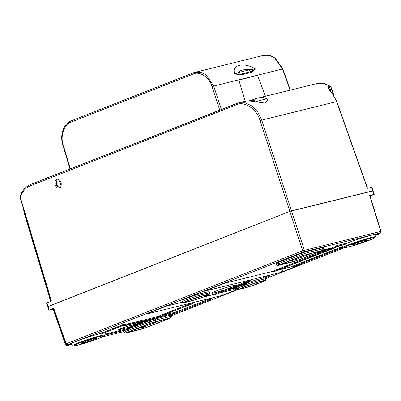 <?xml version="1.0" encoding="UTF-8"?>
<svg xmlns="http://www.w3.org/2000/svg" width="401" height="401" viewBox="0 0 401 401"><rect width="100%" height="100%" fill="white"/><g stroke="black" fill="none" stroke-linecap="round" stroke-linejoin="round"><path stroke-width="0.6" d="M215.522 291.251A12.501 0.827 -18.1 0 1 228.249 286.951A12.501 0.827 -18.1 0 1 235.492 285.382A12.501 0.827 -18.1 0 1 231.688 287.271A12.501 0.827 -18.1 0 1 218.976 291.572A12.501 0.827 -18.1 0 1 211.723 293.146A12.501 0.827 -18.1 0 1 215.522 291.251M185.823 298.565A12.566 0.832 161.9 0 0 182.004 300.469L182.41 301.667A12.556 0.832 -18.1 0 1 186.224 299.768A12.556 0.832 -18.1 0 1 203.096 294.324L202.711 293.121A12.566 0.832 161.9 0 0 185.823 298.565M53.664 308.77L51.599 309.351L53.604 308.6M369.958 195.658L371.461 195.272L370.013 195.848M366.253 240.936A6.286 0.416 -18.1 0 1 357.807 243.658L352.93 244.861A6.286 0.416 -18.1 0 1 351.341 245.091A6.286 0.416 -18.1 0 1 355.07 243.462A6.286 0.416 -18.1 0 1 361.692 241.412L366.569 240.214A6.286 0.416 -18.1 0 1 368.163 239.983A6.286 0.416 -18.1 0 1 366.253 240.936M343.732 247.267C343.642 247.703 344.745 247.698 347.025 247.257C351.707 246.314 363.496 242.59 369.963 240.019L374.905 237.683L375.471 236.891A16.717 1.108 -18.1 0 0 366.123 238.841A16.717 1.108 -18.1 0 0 348.78 244.69A16.717 1.108 -18.1 0 0 343.732 247.267L341.802 245.823A18.1 1.198 -18.1 0 1 342.835 244.961M346.464 243.352A18.1 1.198 -18.1 0 1 347.271 243.031A18.1 1.198 -18.1 0 1 366.053 236.7A18.1 1.198 -18.1 0 1 376.173 234.59L375.471 236.891M73.002 345.487C72.917 345.923 74.015 345.923 76.3 345.477C80.977 344.534 92.766 340.81 99.232 338.238L104.175 335.903L104.741 335.111A16.717 1.108 -18.1 0 0 95.393 337.061A16.717 1.108 -18.1 0 0 78.05 342.91A16.717 1.108 -18.1 0 0 73.002 345.487L71.077 344.043A18.1 1.198 -18.1 0 1 76.541 341.256A18.1 1.198 -18.1 0 1 101.919 333.161M283.682 268.675L280.715 272.434L204.169 291.276L224.766 283.181L273.347 271.221M278.274 270.008L292.033 266.62M296.961 265.407L301.306 264.334L280.715 272.434M182.666 302.113L166.5 306.093L145.909 314.189L222.45 295.347L238.921 288.87M191.803 303.086L158.505 316.178L158.741 316.895L192.851 303.602L192.615 302.885L191.803 303.086L192.034 303.803L158.741 316.895M122.886 324.69L101.854 332.96L102.09 333.677L123.929 325.206L123.698 324.489L122.886 324.69L123.117 325.406L102.09 333.677M342.7 246.495L291.973 266.439L292.209 267.156L343.512 247.101M135.603 324.123L141.658 321.742L143.758 321.412L135.603 324.123L135.373 323.406L138.36 322.234M128.676 324.294L122.049 326.183L125.172 325.672L174.054 313.382L127.363 324.81L128.676 324.294L128.445 323.582L123.829 324.895M174.054 313.382L173.818 312.665L170.696 313.176L163.493 315.146M158.565 316.359L128.5 323.757M127.889 328.549L105.027 334.178M268.755 275.572L263.497 277.637L263.733 278.354L269.803 276.083L269.567 275.372L268.755 275.572L268.991 276.284L263.733 278.354M126.706 332.499L126.541 332.875L145.558 327.858L169.568 318.414L169.733 318.038L150.716 323.056L126.706 332.499A1.258 0.832 68.5 0 1 125.503 331.507A4.526 0.301 -18.1 0 0 124.13 332.193L123.739 331A4.526 0.301 -18.1 0 1 125.117 330.314L125.503 331.507L149.513 322.063L149.122 320.87L134.896 326.469M131.984 327.612L129.443 328.614M126.345 329.833L125.117 330.314M149.122 320.87A4.526 0.301 -18.1 0 1 155.202 318.91L155.593 320.103L170.219 316.504L169.829 315.311L155.202 318.91M169.829 315.311A4.526 0.301 -18.1 0 1 170.976 315.146L171.362 316.339A4.526 0.301 -18.1 0 0 170.219 316.504A1.258 0.937 76.2 0 1 169.733 318.038M301.622 253.252L277.617 262.695L278.003 263.888L302.013 254.445L301.622 253.252A4.526 0.301 -18.1 0 1 307.702 251.292L308.093 252.485L322.72 248.886L322.329 247.693L307.702 251.292M322.329 247.693A4.526 0.301 -18.1 0 1 323.477 247.527L323.863 248.72A4.526 0.301 -18.1 0 0 322.72 248.886A1.258 0.937 -103.8 0 1 322.234 250.419L303.216 255.437L279.206 264.881L279.041 265.256L298.058 260.239L322.068 250.795L322.234 250.419M279.206 264.881A1.258 0.832 -111.5 0 1 278.003 263.888A4.526 0.301 -18.1 0 0 276.63 264.575L276.239 263.382A4.526 0.301 -18.1 0 1 277.617 262.695M202.605 295.853A11.298 0.747 161.9 0 0 187.422 300.745A11.298 0.747 161.9 0 0 186.851 302.048L190.104 301.246A11.298 0.747 161.9 0 0 205.287 296.349A11.298 0.747 161.9 0 0 205.858 295.051L202.605 295.853A1.258 0.937 -103.8 0 0 203.096 294.324L206.35 293.522A12.556 0.832 -18.1 0 1 209.528 293.066L209.147 291.858A12.566 0.832 161.9 0 0 205.964 292.319L202.711 293.121M263.587 277.898A12.566 0.832 161.9 0 0 246.8 283.086M238.074 286.76A12.566 0.832 161.9 0 0 237.938 286.956L238.344 288.154A12.556 0.832 -18.1 0 1 242.164 286.254L241.888 285.432M242.6 284.72L242.074 284.931M323.627 249.938L330.188 248.324L320.94 251.963L316.068 253.161M105.037 332.635A18.1 1.198 -18.1 0 1 105.443 332.81L104.741 335.111M130.285 326.94L117.027 330.203L126.275 326.564L139.528 323.301L130.285 326.94L130.029 325.462M232.886 287.838L233.603 287.692M244.364 283.342L245.537 282.83M245.858 282.755L246.63 282.565L246.866 283.276L246.545 283.442M337.472 245.382L336.594 245.728L336.83 246.44L346.644 243.898L346.409 243.181L337.472 245.382L337.707 246.099L336.83 246.44M238.159 287.602L233.708 289.352L233.943 290.068L238.455 288.414M143.012 322.274L127.809 328.309L128.044 329.026L134.871 326.399M151.062 319.106L148.751 320.013M147.012 320.7L145.087 321.457M238.174 285.758L240.069 285.221M211.538 299.001L171.232 314.85L211.538 299.001L211.302 298.284L210.49 298.484L173.889 312.88M250.069 280.174L215.021 293.953L215.257 294.67L251.116 280.685L250.881 279.973L250.069 280.174L250.304 280.885L215.257 294.67M331.261 248.239L273.287 271.041L273.522 271.758L274.334 271.557L334.695 247.998L338.249 246.094M336.72 246.109L331.211 248.084L331.447 248.795L332.665 248.5L273.522 271.758M236.349 104.796A1.258 0.832 68.5 0 1 236.71 103.448A1.258 0.832 68.5 0 1 236.78 103.423L238.56 102.856L245.267 102.831L252.224 106.16L258.008 112.395L261.693 120.024L291.522 210.841L289.838 211.387L260.003 120.571C257.081 109.212 244.189 100.616 236.349 104.796L30.15 185.884C25.524 187.823 22.266 191.683 20.371 197.462L51.438 301.106L46.927 302.88L47.945 306.63L289.838 211.387L372.714 190.981L371.516 187.292L367.336 188.32L336.594 101.583L331.958 92.942C328.74 89.729 327.787 87.513 329.111 86.29L329.953 86.085L323.572 83.413L317.111 83.518L257.808 98.12L263.312 97.523L266.765 98.887M221.598 292.565L222.45 295.347M94.836 339.071L91.333 340.444A6.286 0.416 -18.1 0 1 84.942 342.609A6.286 0.416 -18.1 0 1 81.298 343.401A6.286 0.416 -18.1 0 1 83.207 342.449L86.711 341.071A6.286 0.416 -18.1 0 1 93.107 338.905A6.286 0.416 -18.1 0 1 96.746 338.118A6.286 0.416 -18.1 0 1 94.836 339.071L94.651 338.474M65.518 344.77L65.749 344.654L65.518 344.77L53.173 309.186L49.158 310.194L53.754 308.264L66.12 343.802L65.894 343.933L67.528 344.69M66.12 343.802L302.68 250.775L380.734 231.427L369.697 195.462L373.902 194.43L372.714 190.981M373.837 194.575L370.078 196.054M369.887 195.437L380.925 231.407L379.917 233.036L303.878 251.758A1.258 0.832 68.5 0 1 302.68 250.775L289.838 211.387L48.01 306.484L49.158 310.194M53.724 308.945L53.398 309.071L65.749 344.659L66.27 344.454M320.94 251.963L320.72 251.332M372.775 190.836L291.522 210.841L304.364 250.229A1.258 0.937 76.2 0 1 303.878 251.758L67.669 344.649L69.548 344.183A4.431 0.296 -18.1 0 1 69.323 344.695L67.298 345.492L65.749 344.659M380.93 231.417C380.599 232.665 380.293 233.192 380.018 233.001L377.892 233.833A4.431 0.296 -18.1 0 0 377.667 234.339L379.662 233.838M67.298 345.492L71.604 344.439L67.298 345.492M380.414 232.786L379.546 233.878L375.958 235.292L379.647 233.843C379.857 234.144 380.158 233.618 380.559 232.259M148.024 320.434C149.007 320.023 148.997 319.938 148.009 320.168C148.997 319.938 149.007 320.023 148.024 320.434L141.077 322.71L148.009 320.168L147.914 319.883M143.814 321.692L144.21 321.386L144.034 320.835M140.836 322.013L140.977 322.404M145.227 321.146L144.946 321.261M228.375 289.928L232.385 288.354L233.547 288.479L236.199 287.437C237.171 287.216 237.086 287.332 235.943 287.788L228.375 289.928L228.284 289.662M235.943 287.788C237.086 287.332 237.171 287.216 236.199 287.437L236.074 287.061M234.986 287.908L234.791 287.567M233.547 288.479L233.312 287.768M232.946 287.577L233.101 288.484M232.385 288.354L232.294 288.088M239.963 285.372L246.866 283.276L245.653 283.968L239.963 285.372L239.878 285.106M245.773 283.547L245.552 282.875M245.191 283.908L244.956 283.196M241.141 284.905L241.056 284.645M346.644 243.898L337.707 246.099M269.803 276.083L268.991 276.284M238.41 288.314L233.943 290.068M104.731 335.151L128.666 329.261L129.543 328.915L129.418 328.534M129.543 328.915L104.771 335.01M134.926 326.559L155.237 318.274L128.044 329.026M131.673 327.356L131.443 326.645M132.896 327.056L132.661 326.344M170.931 313.893L170.696 313.176M169.613 314.409L169.382 313.692M233.658 287.853L237.668 286.274L238.831 286.404L241.482 285.357C242.46 285.136 242.374 285.251 241.227 285.712L233.658 287.853L233.572 287.587M241.227 285.712C242.374 285.251 242.46 285.136 241.482 285.357L241.372 285.026M240.269 285.833L240.034 285.352M238.831 286.404L238.595 285.687M238.234 285.497L238.384 286.409M237.668 286.274L237.582 286.008M141.774 322.048L138.43 323.176L141.774 322.048M141.658 321.742L141.563 321.447M142.756 321.472L142.656 321.176M140.4 322.239L140.25 321.767M139.673 322.419L139.518 321.948M138.651 322.82L138.45 322.209M143.758 321.412L143.603 320.94M343.406 247.021L292.209 267.156M210.725 299.201L210.49 298.484M170.42 315.051L170.23 314.469M123.929 325.206L123.117 325.406M251.116 280.685L250.304 280.885M192.851 303.602L192.034 303.803M338.329 246.329L331.447 248.795M255.973 101.859A10.682 0.707 -18.1 0 1 267.161 98.947L267.537 100.07L264.79 103.057L249.081 100.907C246.901 100.851 245.683 100.962 245.437 101.237M59.378 187.843C60.907 187.513 61.488 185.718 61.132 182.455C59.589 179.663 58.125 178.671 56.752 179.478C55.228 179.808 54.641 181.603 55.002 184.866C56.546 187.658 58.005 188.65 59.378 187.843L59.067 187.944M57.062 179.377L56.752 179.478M251.958 99.944L253.332 99.608A0.752 0.561 76.2 0 1 254.089 100.105L254.6 101.608M253.362 99.598L255.096 98.917A25.138 18.757 -103.8 0 1 255.522 98.756L256.5 101.689M252.404 101.247L252.274 100.466L252.605 100.471L252.735 101.298M255.522 98.756L257.808 98.12M20.446 196.224L20.371 197.462L20.14 197.573L20.115 196.52C22.14 190.59 25.604 186.595 30.506 184.535A1.258 0.832 68.5 0 0 30.15 185.884M330.349 86.155L331.02 87.082L330.274 86.521A0.752 0.561 76.2 0 0 329.953 86.085L324.314 83.518L318.143 83.303M330.274 86.521L329.427 86.726L328.77 88.215L331.958 92.942M23.669 209.342L24.672 213.778L50.907 301.316M38.807 181.272L41.208 180.33M41.158 180.184L41.995 179.979M42.005 180.014L47.604 177.813M47.554 177.668L48.666 177.397M255.532 98.751L256.505 101.684M248.665 100.887A11.338 0.752 161.9 0 0 251.853 99.974L252.274 100.466A10.591 0.702 -18.1 0 1 250.43 101.007M219.738 110.12L211.979 86.491C209.668 77.523 199.492 70.736 193.302 74.035L70.837 122.2C64.165 123.959 60.02 136.375 63.228 144.987L70.386 168.856M245.237 101.212L238.75 79.769A32.792 2.175 161.9 0 0 257.457 75.162L265.482 96.23M241.136 74.847A1.258 0.907 84.1 0 0 240.364 74.205L234.856 74.03C230.811 64.917 243.833 61.709 255.467 68.952L251.668 72.255L241.878 74.761L234.856 74.03L238.244 72.491A33.473 2.221 161.9 0 0 249.176 69.799C243.923 69.238 240.279 70.135 238.244 72.491A2.511 2.236 79.3 0 0 240.364 74.205L250.755 71.649L255.467 68.952L249.176 69.799A2.511 1.393 74.4 0 0 250.755 71.649A1.258 0.962 67.6 0 1 251.668 72.255M193.302 74.035A1.258 0.832 -111.5 0 1 193.663 72.686A1.258 0.832 -111.5 0 1 193.733 72.666L195.157 72.21L200.52 72.19L206.089 74.857L213.668 85.944L221.392 109.468M290.053 90.18L282.545 68.987L211.979 86.491M264.294 55.213L269.848 55.468L275.191 58.12L282.855 68.932L282.545 68.987L274.685 57.965L269.021 55.328L263.612 55.358L193.663 72.686L71.198 120.851A1.258 0.832 -111.5 0 1 71.268 120.826L193.598 72.721M188.385 300.509A9.814 0.652 -18.1 0 1 201.573 296.259L204.821 295.457A9.814 0.652 -18.1 0 1 204.325 296.585A9.814 0.652 -18.1 0 1 191.137 300.84L187.889 301.637A9.814 0.652 -18.1 0 1 188.385 300.509M187.889 301.637A1.258 0.937 -103.8 0 0 188.45 300.489L201.482 296.289A1.258 0.937 -103.8 0 0 201.573 296.259M78.882 343.256A15.684 1.038 161.9 0 0 78.09 345.055A15.684 1.038 161.9 0 0 99.162 338.264A15.684 1.038 161.9 0 0 99.954 336.459A15.684 1.038 161.9 0 0 78.882 343.256M349.612 245.031A15.684 1.038 161.9 0 0 348.815 246.836A15.684 1.038 161.9 0 0 369.892 240.039A15.684 1.038 161.9 0 0 370.684 238.239A15.684 1.038 161.9 0 0 349.612 245.031M357.461 242.65L357.807 243.658M203.893 296.885L215.081 294.133M220.009 292.92L233.768 289.532M171.192 315.818L239.312 289.026L171.197 315.818M265.627 278.68L344.725 247.572L265.627 278.685M102.641 336.79L123.919 331.552M133.493 324.79L130.009 326.158M324.153 249.813L323.512 250.064M352.755 244.339L352.93 244.861M91.047 339.542L91.333 340.444M69.323 344.695A1.258 0.832 -111.5 0 1 68.571 344.429M378.183 233.723A1.258 0.937 76.2 0 1 377.667 234.339M243.362 287.231A11.298 0.747 161.9 0 0 242.79 288.535A11.298 0.747 161.9 0 0 257.973 283.637L261.477 282.259A11.298 0.747 161.9 0 0 262.048 280.961A11.298 0.747 161.9 0 0 246.866 285.853L243.362 287.231A1.258 0.832 -111.5 0 1 242.164 286.254L245.668 284.875L245.387 284.033M246.866 285.853A1.258 0.832 68.5 0 1 245.668 284.875A12.556 0.832 -18.1 0 1 258.445 280.555A12.556 0.832 -18.1 0 1 265.723 278.976L265.357 277.833M247.868 285.607A8.556 0.566 161.9 0 0 255.813 282.89L255.798 282.855M257.011 283.873A9.814 0.652 -18.1 0 1 243.823 288.124A9.814 0.652 -18.1 0 1 244.319 286.996L247.828 285.617A9.814 0.652 -18.1 0 1 261.011 281.367A9.814 0.652 -18.1 0 1 260.515 282.494L257.011 283.873A1.258 0.832 -111.5 0 1 255.813 282.89L256.279 282.705M205.858 295.051A1.258 0.937 76.2 0 0 206.35 293.522L205.964 292.319M191.653 299.306A8.556 0.566 161.9 0 0 200.926 296.429M295.738 258.505L296.043 259.447L312.65 252.916M288.289 261.432L295.031 259.773L294.745 258.896M321.251 250.996L297.246 260.439L279.918 264.911L304.028 255.236L321.251 250.996A1.258 0.832 -111.5 0 1 320.76 250.921M143.237 326.123L143.543 327.066L160.149 320.534M135.789 329.051L142.53 327.391L142.245 326.514M168.751 318.615L144.746 328.058L127.418 332.529L151.528 322.855L168.751 318.615A1.258 0.832 -111.5 0 1 168.26 318.539M142.044 328.93A1.258 0.937 76.2 0 0 142.53 327.391L143.543 327.066A1.258 0.832 -111.5 0 0 144.746 328.058M294.545 261.312A1.258 0.937 76.2 0 0 295.031 259.773L296.043 259.447A1.258 0.832 -111.5 0 0 297.246 260.439M303.216 255.437A1.258 0.832 -111.5 0 1 302.013 254.445A4.526 0.301 -18.1 0 1 308.093 252.485A1.258 0.937 -103.8 0 1 307.607 254.023M150.716 323.056A1.258 0.832 68.5 0 1 149.513 322.063A4.526 0.301 -18.1 0 1 155.593 320.103A1.258 0.937 76.2 0 1 155.107 321.642M191.137 300.84A1.258 0.937 -103.8 0 0 191.628 299.316M260.515 282.494A1.258 0.832 -111.5 0 1 259.432 281.783M262.765 280.996L262.886 281.011C264.615 280.359 253.427 283.271 247.898 285.597A1.258 0.832 -111.5 0 1 247.828 285.617M127.809 332.188A1.258 0.937 76.2 0 1 127.418 332.529M280.309 264.57A1.258 0.937 76.2 0 1 279.918 264.911M186.851 302.048A1.258 0.937 76.2 0 1 186.761 302.073L190.014 301.276A1.258 0.937 -103.8 0 0 190.104 301.246M189.919 301.291A1.258 0.937 -103.8 0 0 190.014 301.276C195.217 300.058 206.55 296.103 208.114 295.136C209.202 294.83 209.678 294.139 209.528 293.066M238.344 288.154C238.881 289.106 239.653 289.387 240.67 288.996C242.735 288.775 252.815 285.712 258.043 283.612L261.547 282.234A1.258 0.832 -111.5 0 1 261.477 282.259M254.089 100.105L252.605 100.471A0.752 0.561 76.2 0 0 251.903 99.954A0.752 0.752 0 0 0 251.868 99.964A0.752 0.561 76.2 0 1 251.903 99.954L253.387 99.588M367.522 188.275L336.785 101.548L260.003 120.571M238.555 102.862L30.506 184.535A1.258 0.832 68.5 0 1 30.576 184.515L236.64 103.478M333.662 95.102L330.83 87.117M329.111 86.29A0.752 0.561 76.2 0 1 329.427 86.726L331.081 91.563M50.671 301.407L24.441 213.888L24.672 213.778M60.436 187.087A3.91 2.917 76.2 0 1 60.115 187.182C57.223 187.899 53.493 182.645 57.965 179.683L58.245 179.588A3.91 2.917 76.2 0 1 58.686 179.513M57.614 181.051A2.657 1.98 -103.8 0 0 56.586 184.3A2.657 1.98 -103.8 0 0 59.258 186.089A2.657 1.98 -103.8 0 0 60.285 182.841A2.657 1.98 -103.8 0 0 57.614 181.051M70.837 122.2A1.258 0.832 -111.5 0 1 71.198 120.851C63.448 123.663 59.664 135.202 62.847 145.167L69.99 169.011M63.228 144.987L62.847 145.167M58.02 179.663A3.91 2.917 76.2 0 1 58.245 179.588L58.616 179.488M241.011 74.115A1.258 0.917 81.5 0 1 241.878 74.761M250.003 71.904A1.258 0.952 70.8 0 1 250.971 72.526M371.837 187.242L374.218 194.385M46.546 303.071L48.842 310.239M166.255 306.189L182.691 302.143M203.608 296.991L215.091 294.164M219.768 293.016L233.778 289.567M70.115 344.058L67.548 344.685C67.599 345.076 67.047 344.825 65.894 343.933L53.523 308.379M65.523 344.775C66.862 345.662 67.413 345.913 67.178 345.527M377.015 234.204L380.018 233.001M102.616 336.8L123.924 331.557M201.482 296.289L206.575 295.086M188.455 300.489L185.984 301.552M247.898 285.597L241.923 288.038M127.277 332.394L151.598 322.835L168.946 318.364M279.778 264.775L304.098 255.216L321.447 250.745M124.13 332.193C125.312 333.216 126.084 333.452 126.45 332.9L141.077 329.301L145.628 327.833L169.638 318.394C170.691 317.517 171.001 318.82 171.362 316.339M276.63 264.575C277.813 265.597 278.585 265.833 278.951 265.282L293.577 261.683L298.128 260.214L322.138 250.775C323.191 249.898 323.502 251.201 323.863 248.72M182.41 301.667C184.104 303.021 182.209 302.825 186.761 302.073M261.547 282.234C267.156 279.607 264.951 281.111 265.723 278.976M148.53 319.336L148.761 320.053M236.665 286.62L236.896 287.332M241.948 284.54L242.184 285.256M245.873 101.057L238.56 102.856M336.785 101.548L332.168 92.962M331.02 87.082L334.138 95.884M24.441 213.888L23.223 207.848M20.14 197.573L51.203 301.201M248.655 100.887L251.868 99.964M60.115 187.182L60.406 187.122M282.855 68.932L290.359 90.105M247.307 72.666L242.966 73.724"/></g></svg>
